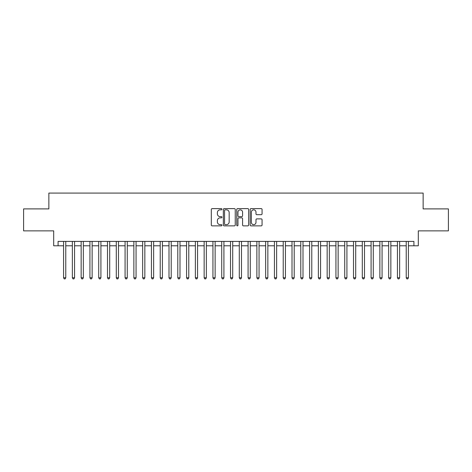 <?xml version="1.0" encoding="UTF-8"?>
<svg xmlns="http://www.w3.org/2000/svg" width="472" height="472" viewBox="0 0 472 472"><rect width="100%" height="100%" fill="white"/><g stroke="black" fill="none" stroke-linecap="round" stroke-linejoin="round"><path stroke-width="0.71" d="M221.94 209.22A0.602 0.602 0 0 0 221.338 208.618L212.176 208.618A0.861 0.861 0 0 0 211.314 209.48L211.314 225.002A0.861 0.861 0 0 0 212.176 225.864L221.338 225.864A0.602 0.602 0 0 0 221.94 225.262A0.602 0.602 0 0 0 221.338 224.66L220.153 224.66A2.761 2.761 0 0 1 217.391 221.899L217.391 220.607A2.761 2.761 0 0 1 220.153 217.846L221.338 217.846A0.602 0.602 0 0 0 221.94 217.244A0.602 0.602 0 0 0 221.338 216.636L220.153 216.636A2.761 2.761 0 0 1 217.391 213.881L217.391 212.583A2.761 2.761 0 0 1 220.153 209.828L221.338 209.828A0.602 0.602 0 0 0 221.94 209.22M261.205 214.695A0.861 0.861 0 0 0 262.066 213.834L262.066 209.48A0.861 0.861 0 0 0 261.205 208.618L251.027 208.618A0.861 0.861 0 0 0 250.166 209.48L250.166 225.002A0.861 0.861 0 0 0 251.027 225.864L261.205 225.864A0.861 0.861 0 0 0 262.066 225.002L262.066 219.745A0.861 0.861 0 0 0 261.205 218.878L256.851 218.878A0.861 0.861 0 0 0 255.983 219.745L255.983 222.353A2.307 2.307 0 0 1 253.676 224.66A2.307 2.307 0 0 1 251.369 222.353L251.369 212.135A2.307 2.307 0 0 1 253.676 209.828A2.307 2.307 0 0 1 255.983 212.135L255.983 213.834A0.861 0.861 0 0 0 256.851 214.695L261.205 214.695M58.085 245.794L58.085 241.404L413.914 241.404L413.914 245.794L418.31 245.794L418.31 230.861L448.4 230.861L448.4 208.895L423.142 208.895L423.142 193.083L48.858 193.083L48.858 208.895L23.6 208.895L23.6 230.861L53.69 230.861L53.69 245.794L63.578 245.794M235.245 209.48A0.861 0.861 0 0 0 234.383 208.618L224.206 208.618A0.861 0.861 0 0 0 223.344 209.48L223.344 225.002A0.861 0.861 0 0 0 224.206 225.864L234.383 225.864A0.861 0.861 0 0 0 235.245 225.002L235.245 209.48M237.617 208.618L247.794 208.618A0.861 0.861 0 0 1 248.655 209.48L248.655 225.002A0.861 0.861 0 0 1 247.794 225.864L243.44 225.864A0.861 0.861 0 0 1 242.578 225.002L242.578 218.707A0.861 0.861 0 0 0 241.711 217.846L238.826 217.846A0.861 0.861 0 0 0 237.965 218.707L237.965 225.262A0.602 0.602 0 0 1 237.357 225.864A0.602 0.602 0 0 1 236.755 225.262L236.755 209.48A0.861 0.861 0 0 1 237.617 208.618M65.773 245.794L72.364 245.794M74.558 245.794L81.149 245.794M83.343 245.794L89.934 245.794M92.129 245.794L98.719 245.794M100.914 245.794L107.504 245.794M109.705 245.794L116.289 245.794M118.49 245.794L125.08 245.794M127.275 245.794L133.865 245.794M136.06 245.794L142.65 245.794M144.845 245.794L151.435 245.794M153.63 245.794L160.22 245.794M162.415 245.794L169.005 245.794M171.206 245.794L177.791 245.794M179.991 245.794L186.582 245.794M188.776 245.794L195.367 245.794M197.561 245.794L204.152 245.794M206.347 245.794L212.937 245.794M215.132 245.794L221.722 245.794M223.917 245.794L230.507 245.794M232.708 245.794L239.292 245.794M241.493 245.794L248.083 245.794M250.278 245.794L256.868 245.794M259.063 245.794L265.653 245.794M267.848 245.794L274.438 245.794M276.633 245.794L283.224 245.794M285.418 245.794L292.009 245.794M294.209 245.794L300.794 245.794M302.994 245.794L309.585 245.794M311.78 245.794L318.37 245.794M320.565 245.794L327.155 245.794M329.35 245.794L335.94 245.794M338.135 245.794L344.725 245.794M346.92 245.794L353.51 245.794M355.711 245.794L362.295 245.794M364.496 245.794L371.086 245.794M373.281 245.794L379.871 245.794M382.066 245.794L388.657 245.794M390.851 245.794L397.442 245.794M399.637 245.794L406.227 245.794M408.422 245.794L413.914 245.794M225.156 209.828A0.602 0.602 0 0 0 224.554 210.429L224.554 224.052A0.602 0.602 0 0 0 225.156 224.66L226.407 224.66A2.761 2.761 0 0 0 229.168 221.899L229.168 212.583A2.761 2.761 0 0 0 226.407 209.828L225.156 209.828M242.578 212.176A2.307 2.307 0 0 0 240.272 209.869A2.307 2.307 0 0 0 237.965 212.176L237.965 215.775A0.861 0.861 0 0 0 238.826 216.636L241.711 216.636A0.861 0.861 0 0 0 242.578 215.775L242.578 212.176M65.773 241.404L65.773 277.778L63.578 277.778L63.578 241.404M65.773 277.778L65.112 278.917L64.233 278.917L63.578 277.778M74.558 241.404L74.558 277.778L72.364 277.778L72.364 241.404M74.558 277.778L73.897 278.917L73.018 278.917L72.364 277.778M83.343 241.404L83.343 277.778L81.149 277.778L81.149 241.404M83.343 277.778L82.683 278.917L81.809 278.917L81.149 277.778M92.129 241.404L92.129 277.778L89.934 277.778L89.934 241.404M92.129 277.778L91.474 278.917L90.594 278.917L89.934 277.778M100.914 241.404L100.914 277.778L98.719 277.778L98.719 241.404M100.914 277.778L100.259 278.917L99.38 278.917L98.719 277.778M109.705 241.404L109.705 277.778L107.504 277.778L107.504 241.404M109.705 277.778L109.044 278.917L108.165 278.917L107.504 277.778M118.49 241.404L118.49 277.778L116.289 277.778L116.289 241.404M118.49 277.778L117.829 278.917L116.95 278.917L116.289 277.778M127.275 241.404L127.275 277.778L125.08 277.778L125.08 241.404M127.275 277.778L126.614 278.917L125.735 278.917L125.08 277.778M136.06 241.404L136.06 277.778L133.865 277.778L133.865 241.404M136.06 277.778L135.399 278.917L134.52 278.917L133.865 277.778M144.845 241.404L144.845 277.778L142.65 277.778L142.65 241.404M144.845 277.778L144.184 278.917L143.311 278.917L142.65 277.778M153.63 241.404L153.63 277.778L151.435 277.778L151.435 241.404M153.63 277.778L152.975 278.917L152.096 278.917L151.435 277.778M162.415 241.404L162.415 277.778L160.22 277.778L160.22 241.404M162.415 277.778L161.76 278.917L160.881 278.917L160.22 277.778M171.206 241.404L171.206 277.778L169.005 277.778L169.005 241.404M171.206 277.778L170.545 278.917L169.666 278.917L169.005 277.778M179.991 241.404L179.991 277.778L177.791 277.778L177.791 241.404M179.991 277.778L179.33 278.917L178.451 278.917L177.791 277.778M188.776 241.404L188.776 277.778L186.582 277.778L186.582 241.404M188.776 277.778L188.116 278.917L187.237 278.917L186.582 277.778M197.561 241.404L197.561 277.778L195.367 277.778L195.367 241.404M197.561 277.778L196.901 278.917L196.022 278.917L195.367 277.778M206.347 241.404L206.347 277.778L204.152 277.778L204.152 241.404M206.347 277.778L205.686 278.917L204.813 278.917L204.152 277.778M215.132 241.404L215.132 277.778L212.937 277.778L212.937 241.404M215.132 277.778L214.477 278.917L213.598 278.917L212.937 277.778M223.917 241.404L223.917 277.778L221.722 277.778L221.722 241.404M223.917 277.778L223.262 278.917L222.383 278.917L221.722 277.778M232.708 241.404L232.708 277.778L230.507 277.778L230.507 241.404M232.708 277.778L232.047 278.917L231.168 278.917L230.507 277.778M241.493 241.404L241.493 277.778L239.292 277.778L239.292 241.404M241.493 277.778L240.832 278.917L239.953 278.917L239.292 277.778M250.278 241.404L250.278 277.778L248.083 277.778L248.083 241.404M250.278 277.778L249.617 278.917L248.738 278.917L248.083 277.778M259.063 241.404L259.063 277.778L256.868 277.778L256.868 241.404M259.063 277.778L258.402 278.917L257.523 278.917L256.868 277.778M267.848 241.404L267.848 277.778L265.653 277.778L265.653 241.404M267.848 277.778L267.187 278.917L266.314 278.917L265.653 277.778M276.633 241.404L276.633 277.778L274.438 277.778L274.438 241.404M276.633 277.778L275.978 278.917L275.099 278.917L274.438 277.778M285.418 241.404L285.418 277.778L283.224 277.778L283.224 241.404M285.418 277.778L284.763 278.917L283.884 278.917L283.224 277.778M294.209 241.404L294.209 277.778L292.009 277.778L292.009 241.404M294.209 277.778L293.549 278.917L292.669 278.917L292.009 277.778M302.994 241.404L302.994 277.778L300.794 277.778L300.794 241.404M302.994 277.778L302.334 278.917L301.455 278.917L300.794 277.778M311.78 241.404L311.78 277.778L309.585 277.778L309.585 241.404M311.78 277.778L311.119 278.917L310.24 278.917L309.585 277.778M320.565 241.404L320.565 277.778L318.37 277.778L318.37 241.404M320.565 277.778L319.904 278.917L319.025 278.917L318.37 277.778M329.35 241.404L329.35 277.778L327.155 277.778L327.155 241.404M329.35 277.778L328.689 278.917L327.816 278.917L327.155 277.778M338.135 241.404L338.135 277.778L335.94 277.778L335.94 241.404M338.135 277.778L337.48 278.917L336.601 278.917L335.94 277.778M346.92 241.404L346.92 277.778L344.725 277.778L344.725 241.404M346.92 277.778L346.265 278.917L345.386 278.917L344.725 277.778M355.711 241.404L355.711 277.778L353.51 277.778L353.51 241.404M355.711 277.778L355.05 278.917L354.171 278.917L353.51 277.778M364.496 241.404L364.496 277.778L362.295 277.778L362.295 241.404M364.496 277.778L363.835 278.917L362.956 278.917L362.295 277.778M373.281 241.404L373.281 277.778L371.086 277.778L371.086 241.404M373.281 277.778L372.62 278.917L371.741 278.917L371.086 277.778M382.066 241.404L382.066 277.778L379.871 277.778L379.871 241.404M382.066 277.778L381.406 278.917L380.526 278.917L379.871 277.778M390.851 241.404L390.851 277.778L388.657 277.778L388.657 241.404M390.851 277.778L390.191 278.917L389.317 278.917L388.657 277.778M399.637 241.404L399.637 277.778L397.442 277.778L397.442 241.404M399.637 277.778L398.982 278.917L398.102 278.917L397.442 277.778M408.422 241.404L408.422 277.778L406.227 277.778L406.227 241.404M408.422 277.778L407.767 278.917L406.888 278.917L406.227 277.778"/></g></svg>

